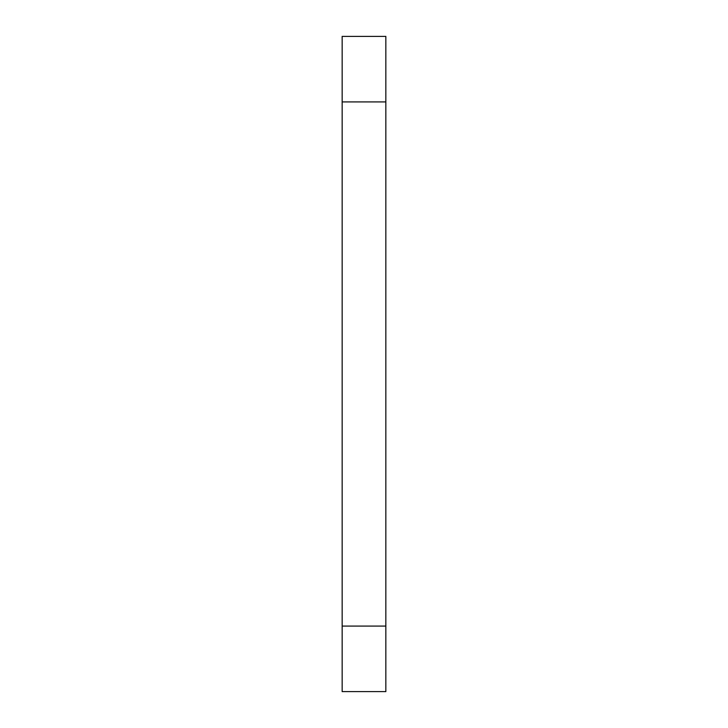 <?xml version="1.0" encoding="UTF-8"?>
<svg xmlns="http://www.w3.org/2000/svg" width="728" height="728" viewBox="0 0 728 728"><rect width="100%" height="100%" fill="white"/><g stroke="black" fill="none" stroke-linecap="round" stroke-linejoin="round"><path stroke-width="1.09" d="M342.16 626.08L342.16 691.6L385.84 691.6L385.84 626.08L342.16 626.08L342.16 101.92L385.84 101.92L385.84 36.4L342.16 36.4L342.16 101.92M385.84 101.92L385.84 626.08"/></g></svg>
